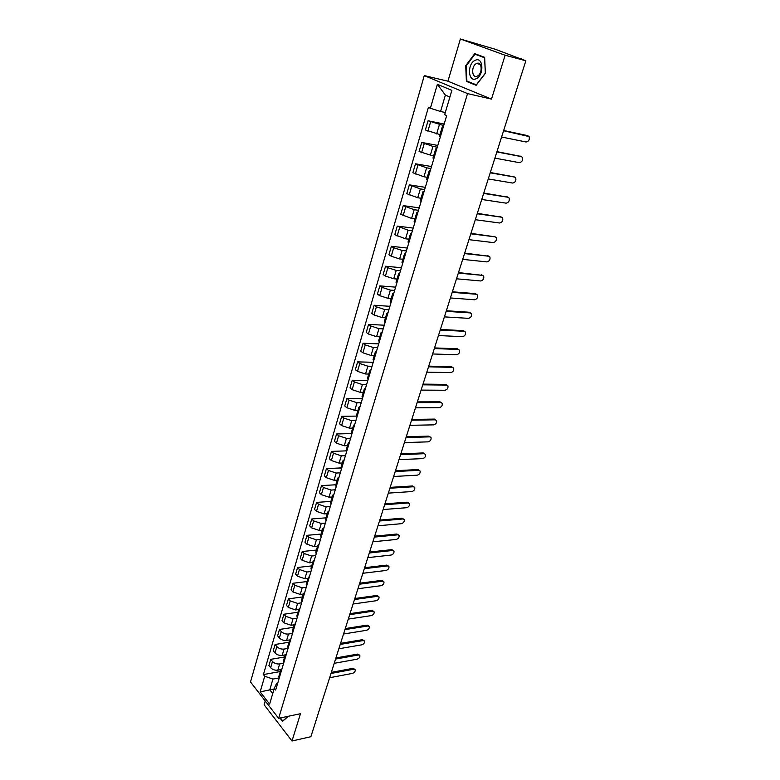 <?xml version="1.0" encoding="UTF-8"?>
<svg xmlns="http://www.w3.org/2000/svg" width="780" height="780" viewBox="0 0 780 780"><rect width="100%" height="100%" fill="white"/><g stroke="black" fill="none" stroke-linecap="round" stroke-linejoin="round"><path stroke-width="1.17" d="M265.229 700.996L264.118 704.769L292.003 741L310.879 736.71L525.847 60.772L505.118 55.243L460.385 39L447.944 81.198L424.271 75.611L250.507 681.964L278.626 718.312L467.542 93.59L491.488 99.109L505.118 55.243M460.385 39L495.505 49.335L521.537 59.221M292.003 741L300.485 713.71L278.626 718.312M520.679 58.91L525.847 60.772M520.767 58.646L521.664 58.832M443.713 125.58L428.054 120.763L425.363 129.968L439.969 134.579M443.089 127.686L442.231 126.984L443.313 126.906M444.171 124.049L428.054 120.763M442.221 127.003L439.462 136.285L440.31 137.017M437.268 147.215L432.939 146.416L421.726 142.438L419.075 151.505L433.573 156.097M436.546 149.643L435.718 148.882L436.819 148.736M437.794 145.441L421.726 142.438M435.708 148.912L432.998 158.057L433.807 158.837M430.921 168.548L426.601 167.817L415.486 163.8L412.873 172.751L423.95 176.777L427.264 177.314M430.102 171.288L429.302 170.469L430.404 170.264M431.515 166.54L415.486 163.8M429.293 170.498L426.611 179.507L427.401 180.346M424.661 189.569L420.352 188.916L409.334 184.86L406.76 193.684L417.729 197.749L421.044 198.237M423.755 192.621L422.974 191.743L424.086 191.49M425.324 187.336L409.334 184.86M422.965 191.782L420.322 200.655L421.093 201.552M418.49 210.307L414.19 209.713L403.27 205.627L400.725 214.334L411.606 218.429L414.911 218.858M417.495 213.652L416.735 212.726L417.865 212.404M419.221 207.851L403.27 205.627M416.725 212.755L414.122 221.51L414.872 222.456M412.396 230.753L408.115 230.227L397.283 226.112L394.777 234.692L405.571 238.816L408.866 239.197M411.313 234.38L410.582 233.405L411.723 233.035M413.195 228.082L397.283 226.112M410.572 233.444L408.008 242.063L408.73 243.067M406.399 250.916L402.119 250.458L393.724 247.748L391.385 246.304L388.918 254.768L391.238 256.23L399.613 258.931L402.899 259.262M405.229 254.826L404.518 253.793L405.668 253.373M407.257 248.04L391.385 246.304M404.508 253.841L401.983 262.343L402.685 263.396M400.471 270.796L396.211 270.406L387.875 267.715L385.564 266.233L383.126 274.579L385.418 276.071L393.734 278.762L397.01 279.045M399.233 274.989L398.541 273.907L399.691 273.429M401.388 267.725L385.564 266.233M398.531 273.956L396.035 282.331L396.718 283.433M394.631 290.413L390.38 290.082L382.102 287.401L379.831 285.88L377.423 294.109L379.685 295.649L387.943 298.331L391.209 298.565M393.305 294.869L392.642 293.738L393.802 293.212M395.606 287.147L379.831 285.88M392.632 293.787L390.175 302.045L390.829 303.196M388.879 309.767L384.637 309.494L376.409 306.823L374.166 305.263L371.797 313.385L374.029 314.964L382.219 317.626L385.486 317.821M387.475 314.476L386.831 313.297L387.991 312.721M389.902 306.306L374.166 305.263M386.812 313.355L384.394 321.497L385.027 322.696M383.194 328.858L378.963 328.643L370.793 325.981L368.579 324.392L366.239 332.407L368.443 334.015L376.584 336.668L379.831 336.814M381.712 333.82L381.089 332.602L382.258 331.978M384.277 325.211L368.579 324.392M381.069 332.651L378.68 340.685L379.304 341.923M377.578 347.695L373.366 347.539L365.255 344.887L363.07 343.258L360.76 351.166L362.934 352.814L371.017 355.456L374.264 355.563M376.038 352.901L375.424 351.634L376.613 350.961M378.719 343.873L363.07 343.258M375.414 351.692L373.055 359.609L373.649 360.896M372.05 366.278L367.838 366.181L359.785 363.548L357.63 361.881L355.348 369.681L357.494 371.358L365.527 374L368.764 374.059M370.432 371.719L369.847 370.412L371.026 369.7M373.24 362.281L357.63 361.881M369.827 370.471L367.507 378.281L368.082 379.606M366.59 384.628L362.398 384.579L354.393 381.956L352.258 380.25L350.015 387.952L352.131 389.668L360.106 392.291L363.334 392.311M364.904 390.293L364.328 388.947L365.527 388.186M367.828 380.455L352.258 380.25M364.319 389.005L362.027 396.708L362.583 398.083M361.198 402.724L357.016 402.733L349.069 400.12L346.964 398.385L344.75 405.99L346.837 407.735L354.764 410.348L357.971 410.319M359.444 408.623L358.898 407.228L360.097 406.429M362.485 398.395L346.964 398.385M358.878 407.296L356.616 414.892L357.152 416.305M355.875 420.595L351.712 420.654L343.814 418.051L341.738 416.286L339.544 423.784L341.611 425.568L349.479 428.171L352.687 428.103M354.061 426.709L353.525 425.276L354.734 424.437M356.986 416.101L341.738 416.286M353.506 425.344L351.283 432.841L351.799 434.284M350.63 438.233L346.466 438.34L338.627 435.747L336.58 433.953L334.415 441.353L336.453 443.167L344.273 445.76L347.471 445.653M348.748 444.551L348.231 443.089L349.45 442.202M351.341 433.602L336.58 433.953M348.212 443.147L346.008 450.548L346.515 452.029M345.442 455.647L341.299 455.803L333.508 453.219L331.481 451.396L329.345 458.708L331.363 460.541L339.125 463.125L342.313 462.988M343.502 462.169L343.005 460.668L344.224 459.742M345.959 450.879L331.481 451.396M342.985 460.736L340.811 468.029L341.299 469.55M340.324 472.836L336.19 473.041L328.458 470.467L326.45 468.614L324.344 475.829L326.332 477.701L334.055 480.265L337.223 480.09M338.325 479.554L337.847 478.013L339.066 477.058M340.84 467.932L326.45 468.614M337.828 478.091L335.683 485.287L336.151 486.847M335.273 489.801L331.149 490.064L323.466 487.49L321.487 485.608L319.41 492.736L321.37 494.637L329.033 497.191L332.202 496.987M333.216 496.723L332.748 495.144L333.976 494.149M335.839 484.77L321.487 485.608M332.728 495.222L330.613 502.33L331.071 503.919M330.281 506.561L326.177 506.863L318.542 504.309L316.582 502.398L314.525 509.438L316.475 511.358L324.09 513.913L327.249 513.659M328.165 513.669L327.717 512.06L328.955 511.027M330.895 501.403L316.582 502.398M327.697 512.129L325.611 519.149L326.05 520.777M325.357 523.107L321.253 523.458L313.677 520.913L311.747 518.973L309.709 525.925L311.63 527.875L319.195 530.419L322.345 530.137M323.183 530.4L322.754 528.762L323.993 527.69M326.011 517.822L311.747 518.973M322.735 528.83L320.677 535.762L321.097 537.42M320.492 539.458L316.407 539.848L308.87 537.313L306.959 535.343L304.951 542.217L306.852 544.187L314.369 546.712L317.509 546.4M318.269 546.917L317.85 545.249L319.098 544.148M321.185 534.047L306.959 535.343M317.831 545.327L315.793 552.162L316.202 553.849M315.685 555.594L311.61 556.023L304.122 553.508L302.24 551.518L300.261 558.295L302.133 560.293L309.601 562.819L312.731 562.468M313.414 563.238L313.014 561.532L314.252 560.401M316.417 550.066L302.24 551.518M312.985 561.61L310.976 568.357L311.376 570.073M310.937 571.535L306.872 572.013L299.432 569.498L297.57 567.489L295.62 574.187L297.473 576.206L304.892 578.711L308.012 578.341M308.617 579.345L308.227 577.609L309.475 576.449M311.707 565.9L297.57 567.489M308.207 577.688L306.218 584.356L306.599 586.102M306.248 587.291L302.201 587.798L294.811 585.292L292.968 583.264L291.028 589.875L292.861 591.923L300.241 594.418L303.352 594.019M303.878 595.257L303.508 593.492L304.756 592.293M307.057 581.539L292.968 583.264M303.478 593.58L301.529 600.151L301.889 601.936M301.616 602.842L297.58 603.398L290.228 600.902L288.415 598.845L286.504 605.387L288.317 607.454L295.639 609.941L298.74 609.502M299.198 610.974L298.837 609.18L300.095 607.951M302.465 596.983L288.415 598.845M298.818 609.268L296.887 615.761L297.238 617.565M297.043 618.218L293.017 618.803L285.714 616.327L283.92 614.24L282.029 620.704L283.822 622.791L291.096 625.267L294.197 624.809M294.577 626.496L294.235 624.683L295.493 623.425M297.931 612.251L283.92 614.24M294.206 624.77L292.295 631.176L292.636 633.009M292.519 633.409L288.502 634.033C285.577 634.267 283.16 633.438 281.248 631.556L279.474 629.46L277.612 635.837L279.377 637.942C281.278 639.844 283.696 640.663 286.611 640.419L289.702 639.922M290.014 641.833L289.682 639.99L290.94 638.703M293.446 627.334L279.474 629.46M289.653 640.078L287.771 646.405L288.093 648.268M288.054 648.414L284.047 649.077C281.131 649.331 278.733 648.511 276.841 646.61L275.077 644.485L273.244 650.793L274.989 652.918C276.871 654.829 279.269 655.649 282.185 655.385L285.285 654.859M285.5 656.984L285.178 655.112L286.445 653.806M289.01 642.242L275.077 644.485M285.158 655.2L283.296 661.459L283.608 663.341M283.549 663.254L279.649 663.936C276.744 664.219 274.355 663.4 272.483 661.479L270.738 659.344L268.924 665.574L270.65 667.719C272.512 669.649 274.901 670.459 277.797 670.176L280.956 669.611M281.044 671.96L280.741 670.059L282.009 668.723M284.632 656.975L270.738 659.344M280.712 670.147L278.869 676.328L279.172 678.239M449.894 97.042L445.38 95.111L440.554 111.491L445.302 112.505M440.554 111.491L430.375 108.284L437.375 84.289L451.873 90.363L444.659 114.67L446.686 115.577L275.662 690.037L274.306 688.321L269.617 704.096L260.159 691.899L264.722 676.24L272.942 679.058L269.773 689.793L272.747 693.566M430.375 108.284L428.405 107.406L263.406 674.573L264.722 676.24M424.271 75.611L467.542 93.59M447.944 81.198L491.488 99.109M476.141 85.303L485.365 73.32L484.653 57.34L474.737 53.645L465.709 65.686L466.401 81.364L476.141 85.303M279.962 718.029L282.535 721.354L288.356 716.264M274.111 688.964L260.159 691.899M279.016 677.937L272.942 679.058M274.306 688.321L276.49 683.495L277.67 683.28M280.303 671.531L263.406 674.573M437.375 84.289L445.38 95.111M469.531 82.114L466.401 81.364M466.245 65.822L465.709 65.686M503.666 130.504L527.504 135.593M501.599 137.026L526.071 141.989C528.791 141.394 529.805 139.591 529.113 136.578L503.587 130.748M496.948 151.651L520.835 156.38M494.881 158.126L519.324 162.659C522.005 162.064 523.019 160.29 522.356 157.336L521.303 156.595L496.85 151.934M490.308 172.507L514.244 176.894M488.27 178.942L512.665 183.056C515.317 182.442 516.321 180.697 515.687 177.82L514.615 177.07L490.21 172.828M475.244 60.284C467.074 63.463 467.912 82.621 476.053 78.751C484.331 75.728 483.454 56.179 475.244 60.284M476.609 63.511C471.003 65.666 471.588 78.819 477.175 76.147L477.204 76.128C482.82 74.012 482.225 60.782 476.639 63.502L480.148 64.399M485.257 73.252L476.327 84.854L466.889 81.052L466.216 65.861L474.971 54.191L484.575 57.769L485.355 73.271M479.115 55.273L474.971 54.191M288.366 716.371L282.711 720.915L280.4 717.941M283.218 720.808L282.711 720.915M483.776 193.07L507.741 197.125M481.738 199.456L506.093 203.161C508.706 202.556 509.72 200.84 509.116 198.013L508.024 197.262L483.659 193.44M477.321 213.359L501.325 217.084M475.303 219.697L499.609 223.002C502.193 222.388 503.207 220.701 502.632 217.942L501.511 217.181L477.194 213.759M470.954 233.366L494.988 236.788M468.956 239.665L493.214 242.58C495.768 241.966 496.772 240.298 496.226 237.598L495.085 236.837L470.818 233.805M464.675 253.1L488.738 256.22M462.686 259.36L486.905 261.904C489.43 261.271 490.435 259.642 489.908 257L488.758 256.23L464.529 253.578M458.484 272.571L482.537 275.369M456.514 278.791L480.675 280.966C483.171 280.332 484.175 278.723 483.678 276.139L482.498 275.369L458.328 273.088M452.38 291.788L475.303 293.621L476.414 294.265M450.411 297.96L474.532 299.773C476.999 299.14 477.994 297.55 477.526 295.025L476.336 294.255L452.205 292.334M446.345 310.742L469.228 312.244L470.369 312.907M444.395 316.875L468.468 318.347C470.906 317.704 471.9 316.134 471.452 313.657L470.243 312.897L446.16 311.327M440.398 329.452L463.232 330.632L464.402 331.305M438.457 335.546L462.472 336.668C464.89 336.024 465.884 334.483 465.455 332.056L464.236 331.295L440.203 330.067M434.528 347.919L457.304 348.777L458.503 349.469M432.598 353.964L456.563 354.764C458.952 354.11 459.947 352.589 459.537 350.22L458.299 349.45L434.323 348.562M428.727 366.142L451.464 366.697L452.683 367.409M426.816 372.148L450.733 372.625C453.092 371.962 454.077 370.471 453.687 368.14L452.439 367.38L428.512 366.815M423.004 384.13L445.692 384.384L446.94 385.115M421.112 390.107L444.97 390.263C447.301 389.59 448.285 388.118 447.925 385.837L446.657 385.086L422.779 384.832M417.358 401.895L439.998 401.846L441.265 402.587M415.477 407.823L439.276 407.677C441.587 407.004 442.572 405.551 442.221 403.319L440.953 402.568L417.125 402.626M411.781 419.425L434.363 419.094L435.669 419.854M409.909 425.315L433.66 424.866C435.952 424.193 436.927 422.76 436.595 420.566L435.308 419.825L411.538 420.186M406.273 436.732L428.815 436.127L430.16 436.907M404.41 442.591L428.113 441.851C430.375 441.168 431.35 439.754 431.038 437.609L429.741 436.868L406.029 437.522M400.842 453.823L423.325 452.946L424.71 453.745M398.99 459.644L422.633 458.62C424.876 457.928 425.851 456.534 425.548 454.428L424.242 453.697L400.579 454.642M395.47 470.71L417.904 469.56L419.328 470.379M393.637 476.492L417.222 475.186C419.445 474.494 420.41 473.109 420.127 471.052L418.811 470.32L395.206 471.549M390.175 487.373L412.552 485.969L414.005 486.808M388.343 493.126L411.879 491.546C414.073 490.854 415.038 489.489 414.775 487.461L413.449 486.749L389.893 488.241M384.94 503.841L407.257 502.183L408.749 503.032M383.116 509.555L406.594 507.712C408.779 507.01 409.734 505.664 409.481 503.675L408.145 502.973L384.657 504.728M379.762 520.104L402.031 518.203L403.562 519.061M377.959 525.779L401.378 523.682C403.533 522.971 404.498 521.644 404.255 519.694L402.909 518.992L379.47 521.011M374.654 536.162L396.874 534.027L398.424 534.904M372.86 541.808L396.23 539.458C398.365 538.746 399.321 537.43 399.087 535.519L397.741 534.826L374.361 537.098M369.603 552.035L391.774 549.656L393.354 550.553M367.828 557.642L391.131 555.048C393.247 554.326 394.202 553.03 393.988 551.148L392.632 550.475L369.301 552.991M364.621 567.713L386.734 565.11L388.343 566.017M362.846 573.28L386.1 570.453C388.196 569.731 389.142 568.444 388.947 566.602L387.582 565.929L364.309 568.688M359.697 583.206L381.752 580.379L383.389 581.295M357.932 588.744L381.127 585.683C383.204 584.951 384.15 583.674 383.955 581.861L382.59 581.207L359.375 584.2M354.832 598.504L376.828 595.462L378.485 596.398M353.077 604.012L376.214 600.727C378.271 599.986 379.216 598.728 379.031 596.953L377.656 596.31L354.5 599.527M350.015 613.636L371.962 610.379L373.649 611.325M348.28 619.106L371.358 615.596C373.396 614.855 374.332 613.606 374.166 611.861L372.781 611.227L349.684 614.669M345.267 628.582L367.156 625.111L368.862 626.077M343.531 634.013L366.551 630.289C368.579 629.548 369.515 628.309 369.349 626.593L367.965 625.979L344.926 629.635M340.567 643.354L362.398 639.688L364.123 640.653M338.851 648.755L361.813 644.816C363.811 644.066 364.748 642.847 364.591 641.16L363.207 640.556L340.226 644.426M335.927 657.95L357.698 654.088L359.444 655.063M334.21 663.322L357.113 659.178C359.102 658.427 360.029 657.218 359.892 655.561L358.498 654.966L335.575 659.051M331.334 672.38L353.057 668.323L354.812 669.318M329.638 677.722L352.482 673.384C354.452 672.623 355.378 671.424 355.241 669.796L353.837 669.211L330.983 673.491M277.797 670.176L279.649 663.936M282.185 655.385L284.047 649.077M286.611 640.419L288.502 634.033M291.096 625.267L293.017 618.803M295.639 609.941L297.58 603.398M300.241 594.418L302.201 587.798M304.892 578.711L306.872 572.013M309.601 562.819L311.61 556.023M314.369 546.712L316.407 539.848M319.195 530.419L321.253 523.458M324.09 513.913L326.177 506.863M329.033 497.191L331.149 490.064M334.055 480.265L336.19 473.041M339.125 463.125L341.299 455.803M344.273 445.76L346.466 438.34M349.479 428.171L351.712 420.654M354.764 410.348L357.016 402.733M360.106 392.291L362.398 384.579M365.527 374L367.838 366.181M371.017 355.456L373.366 347.539M376.584 336.668L378.963 328.643M382.219 317.626L384.637 309.494M387.943 298.331L390.38 290.082M393.734 278.762L396.211 270.406M399.613 258.931L402.119 250.458M405.571 238.816L408.115 230.227M411.606 218.429L414.19 209.713M417.729 197.749L420.352 188.916M423.95 176.777L426.601 167.817M430.248 155.503L432.939 146.416M436.634 133.926L439.374 124.703M274.989 652.918L276.841 646.61M279.377 637.942L281.248 631.556M283.822 622.791L285.714 616.327M288.317 607.454L290.228 600.902M292.861 591.923L294.811 585.292M297.473 576.206L299.432 569.498M302.133 560.293L304.122 553.508M306.852 544.187L308.87 537.313M311.63 527.875L313.677 520.913M316.475 511.358L318.542 504.309M321.37 494.637L323.466 487.49M326.332 477.701L328.458 470.467M331.363 460.541L333.508 453.219M336.453 443.167L338.627 435.747M341.611 425.568L343.814 418.051M346.837 407.735L349.069 400.12M352.131 389.668L354.393 381.956M357.494 371.358L359.785 363.548M362.934 352.814L365.255 344.887M368.443 334.015L370.793 325.981M374.029 314.964L376.409 306.823M379.685 295.649L382.102 287.401M385.418 276.071L387.875 267.715M391.238 256.23L393.724 247.748M397.137 236.106L399.652 227.506M403.114 215.709L405.668 206.983M409.178 195.01L411.762 186.176M415.321 174.028L417.953 165.067M421.561 152.743L424.223 143.656M427.889 131.157L430.589 121.933M270.65 667.719L272.483 661.479M528.079 135.847L526.939 135.349M521.303 156.595L520.172 156.088M514.615 177.07L513.503 176.534M508.024 197.262L506.922 196.716M501.511 217.181L500.428 216.616M495.085 236.837L494.023 236.252M488.758 256.23L487.695 255.635M482.498 275.369L481.455 274.755M476.336 294.255L475.303 293.621M470.243 312.897L469.228 312.244M464.236 331.295L463.232 330.632M458.299 349.45L457.304 348.777M452.439 367.38L451.464 366.697M446.657 385.086L445.692 384.384M440.953 402.568L439.998 401.846M435.308 419.825L434.363 419.094M429.741 436.868L428.815 436.127M424.242 453.697L423.325 452.946M418.811 470.32L417.904 469.56M413.449 486.749L412.552 485.969M408.145 502.973L407.257 502.183M402.909 518.992L402.031 518.203M397.741 534.826L396.874 534.027M392.632 550.475L391.774 549.656M387.582 565.929L386.734 565.11M382.59 581.207L381.752 580.379M377.656 596.31L376.828 595.462M372.781 611.227L371.962 610.379M367.965 625.979L367.156 625.111M363.207 640.556L362.398 639.688M358.498 654.966L357.698 654.088M353.837 669.211L353.057 668.323"/></g></svg>

